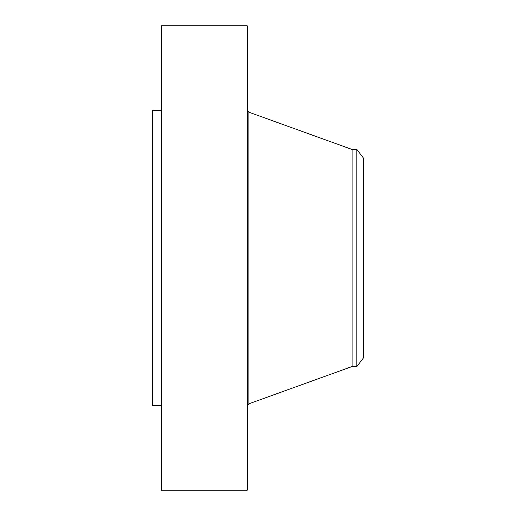 <?xml version="1.0" encoding="UTF-8"?>
<svg xmlns="http://www.w3.org/2000/svg" width="516" height="516" viewBox="0 0 516 516"><rect width="100%" height="100%" fill="white"/><g stroke="black" fill="none" stroke-linecap="round" stroke-linejoin="round"><path stroke-width="0.77" d="M161.463 490.2L161.463 25.8L247.28 25.8L247.28 490.2L161.463 490.2M356.853 366.528L356.853 149.472L363.38 157.98L363.38 358.02L356.853 366.528L352.08 366.528L352.08 149.472L248.88 112.191L247.28 109.914M161.463 405.647L152.62 405.647L152.62 110.353L161.463 110.353M352.08 366.528L248.88 403.809L248.88 112.191M248.88 403.809L247.28 406.086M356.853 149.472L352.08 149.472"/></g></svg>
